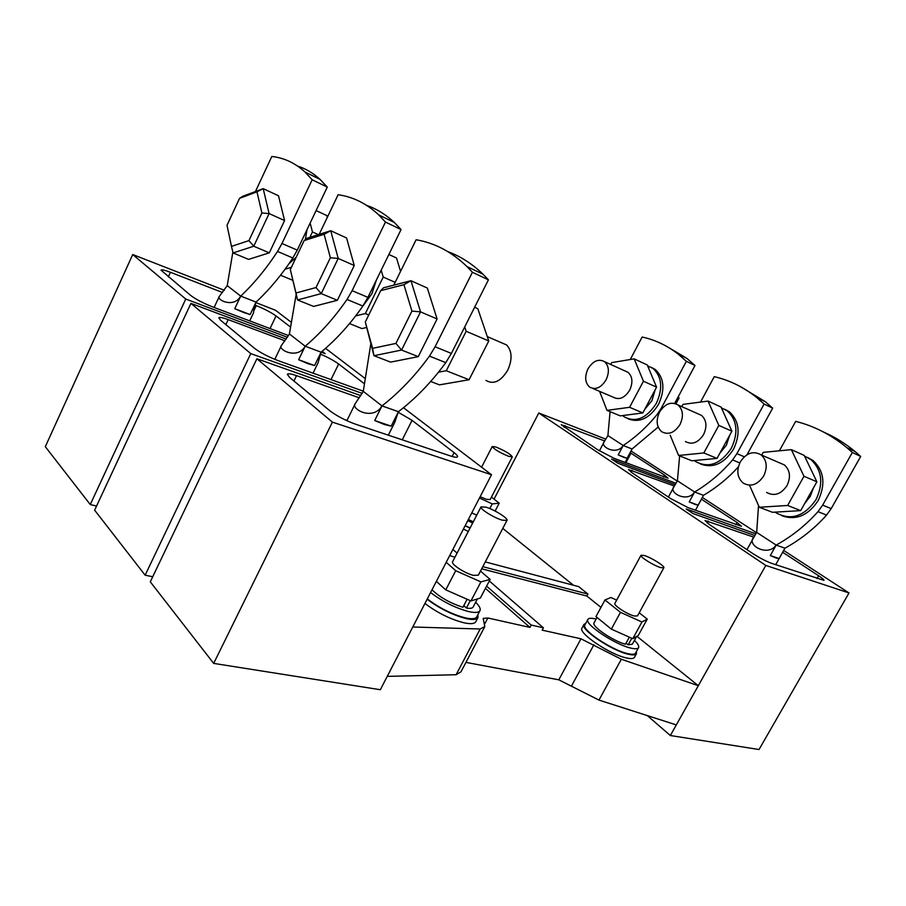 <?xml version="1.0" encoding="UTF-8"?>
<svg xmlns="http://www.w3.org/2000/svg" width="906" height="906" viewBox="0 0 906 906"><rect width="100%" height="100%" fill="white"/><g stroke="black" fill="none" stroke-linecap="round" stroke-linejoin="round"><path stroke-width="1.36" d="M485.967 380.418C493.589 384.835 500.848 381.426 507.745 370.18C512.502 359.388 512.128 350.984 506.601 344.948L501.482 342.74M362.151 307.055L371.89 293.782L376.341 280.147M305.333 239.637L307.055 229.546M296.749 251.155L300.724 242.842M384.461 424.518L391.199 426.148L398.425 411.698C415.797 398.402 431.584 382.049 445.786 362.638L429.467 356.103C415.197 375.775 399.365 392.377 381.981 405.899L374.699 420.52L384.461 424.518M388.334 435.174L394.71 422.456L398.425 411.698L381.981 405.899C372.978 421.471 349.875 408.629 355.424 403.34L363.283 391.369L381.981 405.899M307.893 363.646L314.586 365.548L321.086 352.174C336.341 339.501 350.271 324.122 362.853 306.047L347.021 299.456C334.393 317.768 320.441 333.351 305.186 346.217L298.652 359.739L307.893 363.646M313.046 373.159L318.051 362.853L321.086 352.174L305.186 346.217C297.406 360.169 277.089 349.399 281.506 345.367L289.422 333.974L305.186 346.217M243.544 312.479L250.124 314.552L256.036 302.094C269.41 289.682 281.675 274.982 292.853 257.995L277.553 251.438C266.353 268.629 254.076 283.521 240.702 296.115L234.767 308.697L243.544 312.479M249.682 320.905L253.635 312.581C253.363 311.245 254.156 307.757 256.036 302.094L240.702 296.115C233.884 308.731 215.707 299.535 219.343 296.341L227.225 285.628L240.702 296.115M485.91 507.145C494.234 509.546 508.538 518.504 506.975 520.395L502.252 520.169C493.906 517.836 479.376 508.708 481.018 506.884L485.91 507.145M506.975 520.395L478.357 575.174L473.442 575.367C464.982 573.43 450.701 564.076 452.604 561.754L481.018 506.884M475.661 602.23C479.399 605.955 480.837 608.775 479.965 610.678C478.81 612.637 475.129 612.954 468.934 611.629C455.582 608.096 442.796 601.743 430.588 592.558M479.965 610.678L476.703 616.895C475.525 618.9 471.822 619.251 465.616 617.949C452.253 614.472 439.478 608.13 427.292 598.911M477.904 614.608L477.972 617.575C476.749 619.647 472.921 620.021 466.499 618.673C452.864 615.151 439.738 608.673 427.134 599.24M424.937 603.464C437.53 612.932 450.644 619.398 464.291 622.875C470.724 624.2 474.563 623.815 475.797 621.709L477.972 617.575M763.69 475.978C767.71 467.337 766.884 460.316 761.199 454.925C753.384 450.509 746.431 452.819 740.327 461.856C736.284 470.61 737.212 477.677 743.113 483.045C750.768 487.213 757.631 484.857 763.69 475.978M779.375 462.773L784.437 464.959C790.1 470.282 790.961 477.168 787.008 485.616C781.04 494.28 774.234 496.556 766.612 492.422M606.08 379.852C609.568 372.038 609.058 365.979 604.54 361.675C598.492 358.504 592.966 360.916 587.96 368.912C584.461 376.783 585.038 382.864 589.67 387.134C595.616 390.18 601.086 387.757 606.08 379.852M625.038 370.962L628.028 372.309C632.558 376.579 633.101 382.536 629.67 390.192C624.732 397.927 619.285 400.282 613.339 397.236L592.671 388.414M680.032 424.484C683.77 416.273 683.101 409.772 678.05 404.971C671.21 401.245 665.038 403.623 659.534 412.117C655.785 420.407 656.51 426.941 661.72 431.709C668.447 435.254 674.551 432.853 680.032 424.484M697.688 413.691L701.527 415.39C706.578 420.135 707.269 426.533 703.588 434.563C698.175 442.74 692.116 445.073 685.412 441.55M804.811 503.283L810.292 496.329L813.418 487.949M719.885 453.159L726.385 445.208L729.647 435.288M644.789 409.274L651.924 400.69L655.185 389.75M654.664 382.592L652.603 377.7M775.151 512.139L776.238 512.932C791.097 520.803 804.347 516.409 815.966 499.727C823.633 483.453 821.991 470.101 811.051 459.67L804.551 456.114M782.127 515.865C796.215 520.599 808.209 515.514 818.129 500.622C825.785 484.382 824.143 471.052 813.203 460.633L807.439 457.349M694.381 460.554L695.865 461.698C708.979 468.459 720.814 463.963 731.38 448.187C738.526 432.66 737.19 420.225 727.371 410.916L721.436 407.859M700.632 464.065C713.249 468.538 724.234 463.555 733.577 449.127C740.712 433.623 739.375 421.222 729.545 411.913L724.868 409.297M622.626 415.571L624.381 416.964C636.035 422.819 646.691 418.278 656.352 403.34C663.045 388.493 661.969 376.885 653.124 368.515L647.643 365.865M628.345 418.923C639.704 423.113 649.772 418.244 658.56 404.303C665.242 389.489 664.166 377.904 655.321 369.535L651.403 367.383M775.695 564.721L784.958 548.187L779.115 558.56L776.261 558.073L770.315 555.559L776.182 545.084C791.969 536.329 805.91 525.186 817.982 511.652L822.637 505.129L831.198 508.617L826.566 515.084L817.982 511.652M695.457 510.293L703.486 495.322L698.118 505.14L695.027 504.404L689.217 501.901L694.619 492.003C708.922 483.498 721.572 472.807 732.58 459.931L736.895 453.657L744.29 456.783M625.163 462.536L632.082 448.98L627.099 458.3L623.86 457.394L618.198 454.903L623.192 445.514C636.001 436.975 647.382 426.533 657.36 414.167L661.176 408.368L661.856 408.663M660.78 567.62L663.838 567.779C665.242 566.284 651.006 557.405 644.166 555.469L640.995 555.287C639.523 556.714 653.939 565.729 660.78 567.62M640.995 555.287L614.891 603.351C613.192 605.185 627.36 614.427 634.325 616.001L637.507 615.887L663.838 567.779M508.685 456.341L512.309 456.862C510.531 454.121 505.084 450.848 495.967 447.043L492.252 446.488C494.03 449.24 499.512 452.524 508.685 456.341M480.146 496.715L486.42 499.308L490.157 499.568L512.309 456.862M596.997 617.428L594.076 622.818C591.176 626.069 612.943 640.995 625.468 644.223L629.342 637.156M616.646 600.112L610.87 597.496L604.959 599.987L595.967 616.59L611.335 629.115L632.784 638.696L638.254 635.502L647.258 619.104L639.206 612.796M596.114 619.058L595.616 618.934C591.301 617.903 588.73 618.062 587.903 619.398C583.747 623.86 615.627 645.129 631.403 648.22C635.423 649.092 637.813 648.9 638.571 647.631C639.262 646.148 637.881 643.724 634.427 640.395M587.903 619.398L584.948 624.868C580.746 629.432 612.547 650.757 628.356 653.758C632.388 654.619 634.789 654.404 635.559 653.113L638.571 647.631M585.786 623.305L583.985 624.393C579.614 629.138 612.626 651.267 629.024 654.37C633.203 655.253 635.684 655.038 636.488 653.702L636.42 651.539M583.985 624.393L582.026 628.039C577.609 632.841 610.576 655.015 626.997 658.062C631.176 658.934 633.668 658.696 634.472 657.348L636.488 653.702M467.122 599.24L462.932 607.258C450.271 603.181 439.954 597.371 432.003 589.817M480.497 571.086L490.135 579.398L480.905 581.89L470.95 600.927L445.775 589.863L436.352 581.403M380.679 290.656L383.476 287.814L410.962 280.713L427.338 288.051L437.088 318.969L418.266 356.658L390.611 362.117L373.974 355.707L365.311 322.004L372.581 348.346L395.922 343.408L411.924 311.098L403.929 284.688L380.679 290.656L365.311 322.004M429.467 356.103L435.095 346.772L451.381 353.419L445.786 362.638M393.804 285.141L416.103 239.762C434.778 242.921 451.754 251.879 467.043 266.613L472.411 272.264L435.095 346.772M370.769 344.076L363.283 391.369M447.858 251.642C460.531 256.307 472.252 263.827 483.023 274.224L488.425 279.852L451.381 353.419M239.546 198.346L227.01 225.277L231.472 246.398L248.935 240.611L261.902 212.978L256.976 191.846L239.546 198.346L242.57 196.353L263.193 188.652L278.504 195.764L284.586 220.543L269.309 252.853L248.572 259.376L233.091 252.944L253.748 246.228L269.309 252.853M277.553 251.438L281.97 243.499L297.247 250.135L292.853 257.995M255.424 191.551L271.811 156.478C284.076 157.814 295.141 163.001 305.016 172.038L312.174 179.773L281.97 243.499M232.865 252.038L227.225 285.628M297.542 166.047C305.673 168.641 313.17 173.08 320.045 179.377L327.281 187.1L297.247 250.135M304.133 240.588L307.077 238.221L330.724 230.724L346.59 237.984L354.246 265.503L337.383 300.294L313.601 306.421L297.53 299.954L290.328 269.558L295.99 293.012L316.035 287.542L330.373 257.757L324.122 234.269L304.133 240.588L290.328 269.558M347.021 299.456L352.117 290.679L385.458 222.072L378.719 214.892C366.59 203.544 353.057 196.829 338.119 194.745L319.161 234.394M296.171 294.348L289.422 333.974M366.658 205.379C376.602 208.822 385.809 214.496 394.257 222.4L401.052 229.569L367.915 297.372L362.853 306.047M312.174 179.773L327.281 187.1M385.458 222.072L401.052 229.569M472.411 272.264L488.425 279.852M344.642 419.648L346.987 420.429M96.546 506.046L90.26 504.551L185.764 299.048L287.542 337.304M322.117 351.302L325.163 353.634L321.132 352.128M286.296 339.093L190.928 303.385L94.632 510.18L145.141 575.197L250.781 353.623L362.207 393.385M152.729 576.737L145.141 575.197M360.815 395.639L256.896 358.753L150.294 581.833L213.68 663.396L380.339 689.726L387.247 676.374L456.114 674.732L460.973 671.81L484.812 626.59L483.181 618.424L487.858 617.983L529.953 627.405L485.423 588.39M490.135 579.398L480.35 598.062L470.95 600.927M463.781 605.65L466.42 608.051C470.169 608.662 472.411 608.322 473.159 607.02L477.371 598.968L474.053 599.976M462.773 597.337L454.008 593.487M440.86 585.389L436.398 581.312M466.42 608.051L470.305 600.644M90.26 504.551L45.3 446.692L132.729 254.541L224.348 290.294M647.28 715.581L670.361 735.525L676.318 724.902L598.957 700.089L558.798 679.817L465.944 662.388M676.318 724.902L698.322 685.695L621.346 659.251L580.984 638.809L542.162 630.134L543.407 627.813L489.308 580.984M529.953 627.405L531.199 625.061L543.407 627.813M387.247 676.374L412.774 626.997L480.191 629.002L484.812 626.59M456.114 674.732L480.191 629.002M412.774 626.997L491.505 474.744L332.4 422.128L213.68 663.396M332.4 422.128L256.896 358.753M250.781 353.623L190.928 303.385M185.764 299.048L132.729 254.541M255.809 302.57L275.481 310.248L290.928 322.015M363.306 391.177L278.278 360.69C268.301 356.873 260.305 352.694 254.292 348.164L220.532 320.192L218.822 317.825C219.501 316.987 222.627 317.587 228.199 319.625L284.971 340.803M320.26 354.031C327.927 357.326 334.054 360.656 338.651 363.997L364.042 383.487M491.505 474.744L403.476 407.711M364.665 378.153L325.537 348.357M288.595 335.571L212.751 306.964C203.25 303.182 195.889 299.342 190.69 295.458L161.019 270.147C161.676 269.422 164.813 270.135 170.453 272.287L222.514 292.502M254.858 305.073L256.273 305.616C264.484 308.969 271.087 312.411 276.058 315.934L290.271 326.851M398.176 412.207L412.049 420.35L454.099 452.638C456.681 454.642 457.824 456.024 457.519 456.794C456.986 457.598 454.676 457.337 450.588 455.99L355.877 424.314C345.413 420.509 336.658 415.933 329.603 410.588L289.626 377.451L287.338 374.28C288.051 373.329 291.109 373.782 296.522 375.65L359.286 397.813M666.329 346.194L686.873 358.368L694.993 365.503L674.676 403.363M623.192 445.514C616.522 456.069 599.262 446.33 604.257 441.698L607.903 435.56L623.192 445.514L632.082 448.98L658.175 427.043M740.338 386.59L765.366 401.732L772.659 408.142L747.042 454.71M694.619 492.003C687.156 503.396 667.813 492.32 674.121 486.477L677.416 480.803L694.619 492.003L703.486 495.322C716.465 487.666 728.096 478.187 738.356 466.907M823.758 432.139C834.902 437.009 845.377 443.498 855.185 451.618L860.7 456.454L831.198 508.617M776.182 545.084C767.665 557.484 745.581 544.653 754.007 537.02L756.669 532.388L776.182 545.084L784.958 548.187C800.678 539.523 814.551 528.492 826.566 515.084M779.387 450.792L795.683 421.369C814.132 426.001 831.176 434.755 846.816 447.621L852.331 452.49L822.637 505.129M756.669 532.388L758.526 505.469M630.27 359.512L642.139 337.032C655.163 339.852 667.201 345.56 678.254 354.167L686.363 361.324L661.176 408.368M607.903 435.56L610.078 411.664M765.366 401.732L756.816 397.598C743.792 387.213 729.602 380.226 714.256 376.647L700.531 402.071M677.416 480.803L679.647 455.888M756.816 397.598L764.12 404.031L736.895 453.657M694.993 365.503L686.363 361.324M772.659 408.142L764.12 404.031M860.7 456.454L852.331 452.49M634.585 637.643L636.488 636.533M618.345 632.252L625.808 635.582M600.927 620.633L606.284 624.993M471.777 512.898L476.737 515.163M471.766 512.909L476.703 515.22M598.957 700.089L621.346 659.251M636.895 636.284L698.322 685.695L765.797 565.435L849.001 592.954L783.713 550.44M849.001 592.954L759.024 749.522L670.361 735.525M756.487 532.705L702.365 497.462M482.807 566.658L587.937 594.064L586.862 596.046L600.961 607.371M765.797 565.435L538.776 413L494.053 499.138M573.441 585.242L502.785 528.413M587.937 594.064L578.662 586.624L485.288 561.913M481.686 568.809L586.862 596.046M463.408 529.093L468.311 531.437M677.246 481.109L631.052 451.029M605.797 439.15L538.776 413M753.917 537.179L705.027 520.531L709.455 524.563L752.648 553.464C759.59 557.926 765.932 561.233 771.674 563.373L823.962 580.361C824.12 579.727 822.331 578.187 818.616 575.74L782.693 552.275M674.37 486.035L628.56 469.568L632.139 472.83L670.349 498.402L688.152 507.677L741.436 526.261L737.088 522.49L701.471 499.24M604.676 440.95L561.267 424.71L597.632 449.738L614.347 458.447L668.084 478.198L664.517 475.106L630.27 452.74M676.001 483.294L611.618 459.093L617.654 463.136L675.174 484.676M755.842 533.849L686.182 508.991L693.033 513.566L754.868 535.525M457.088 553.102L452.875 549.455M531.199 625.061L486.601 586.137M465.118 525.786L470.021 528.13M465.208 525.605L470.112 527.949M468.357 519.5L473.294 521.799M467.768 520.644L472.683 522.989M626.08 643.113L628.186 644.834L632.365 644.155L636.374 636.839M628.186 644.834L631.799 638.254M479.467 498.017L492.241 503.906L489.818 508.572M492.241 503.906L499.206 503.181L495.118 511.052M499.206 503.181L491.437 497.1M604.959 599.987L620.474 612.331L611.335 629.115M620.474 612.331L641.935 622.003L632.784 638.696M641.935 622.003L647.258 619.104M779.115 558.56L770.315 555.559M698.118 505.14L689.217 501.901M627.099 458.3L618.198 454.903M824.369 517.802L824.811 517.02M675.989 403.782L679.013 398.153L677.767 397.598M679.013 398.153L678.322 396.556M599.591 391.369L606.975 410.373L620.259 415.877L642.83 412.932L656.567 387.156L647.258 364.959L634.177 358.855L611.675 362.627L610.701 364.472M606.975 410.373L629.591 407.304L642.83 412.932M629.591 407.304L643.441 381.233L656.567 387.156M643.441 381.233L634.177 358.855M670.18 435.22L678.605 455.469L703.826 452.955L718.82 425.401L731.901 431.177L721.074 407.054L708.039 401.075L682.977 404.393L681.776 406.624M718.82 425.401L708.039 401.075M678.605 455.469L691.89 460.792L717.031 458.391L731.901 431.177M703.826 452.955L717.031 458.391M749.715 485.684L759.319 507.258L772.49 512.298L800.689 510.622L816.872 481.799L804.222 455.424L791.346 449.636L763.226 452.354L761.686 455.129M759.319 507.258L787.642 505.469L800.689 510.622M787.642 505.469L803.984 476.262L816.872 481.799M803.984 476.262L791.346 449.636M449.727 555.525L454.903 557.315M480.905 581.89L455.718 570.701L445.775 589.863M455.718 570.701L446.228 562.309M374.699 420.52L391.199 426.148M298.652 359.739L314.586 365.548M234.767 308.697L250.124 314.552M403.929 284.688L410.962 280.713L420.543 311.868L401.585 350.044L418.266 356.658M395.922 343.408L401.585 350.044L373.974 355.707L372.581 348.346M411.924 311.098L420.543 311.868L437.088 318.969M324.122 234.269L330.724 230.724L338.21 258.437L321.245 293.623L337.383 300.294M316.035 287.542L321.245 293.623L297.53 299.954L295.99 293.012M330.373 257.757L338.21 258.437L354.246 265.503M256.976 191.846L263.193 188.652L269.105 213.578L284.586 220.543M261.902 212.978L269.105 213.578L253.748 246.228L248.935 240.611M289.127 263.533L296.171 257.293M292.774 280.294L280.543 275.231M327.281 217.417L326.772 215.549L316.092 210.577M318.414 234.631L312.445 231.936L310.146 223.069M309.863 237.338L312.445 231.936M285.118 269.173L291.392 267.315M395.175 282.355L383.215 277.066L381.2 270.192M400.565 271.381L396.5 257.984L388.878 254.484M368.765 314.971L365.356 313.567L383.215 277.066M355.673 315.9L365.356 313.567M366.228 327.587L361.913 328.572L349.523 323.612M438.515 372.162L446.284 370.747L469.093 379.739L439.455 384.857L430.667 381.494M469.093 379.739L488.764 340.973L477.824 308.72L474.608 307.281M488.764 340.973L466.171 331.279L464.733 326.907M446.284 370.747L466.171 331.279M231.472 246.398L233.091 252.944M352.117 290.679L367.915 297.372M484.982 623.441L487.858 617.983M558.798 679.817L580.984 638.809M571.663 685.695L593.883 644.8M663.498 476.986L664.517 475.106M564.076 427.292L564.993 425.537M625.876 462.796L630.995 453.204M735.831 524.767L737.088 522.49M631.029 472.071L632.014 470.237M707.122 522.898L708.152 521.018M817.019 578.538L818.616 575.74M739.783 462.921L732.58 459.931M658.402 414.62L657.36 414.167M168.323 276.908L170.453 272.287M253.85 310.735L256.273 305.616M270.022 328.572L276.058 315.934M225.854 324.597L228.199 319.625M331.007 379.603L338.651 363.997M402.253 439.829L412.049 420.35M452.128 456.477L454.099 452.638M293.929 381.018L296.522 375.65M506.601 344.948L487.281 336.602M761.199 454.925L784.437 464.959M604.54 361.675L628.028 372.309M678.05 404.971L701.527 415.39M811.051 459.67L813.203 460.633M727.371 410.916L729.545 411.913M653.124 368.515L655.321 369.535M492.252 446.488L481.584 467.19M604.257 441.698L599.398 450.871M674.121 486.477L668.368 497.077M754.007 537.02L746.963 549.659M855.185 451.618L846.816 447.621M686.873 358.368L678.254 354.167M219.343 296.341L214.122 307.485M281.506 345.367L274.79 359.354M355.424 403.34L346.851 420.69M467.043 266.613L483.023 274.224M378.719 214.892L394.257 222.4M305.016 172.038L320.045 179.377"/></g></svg>
